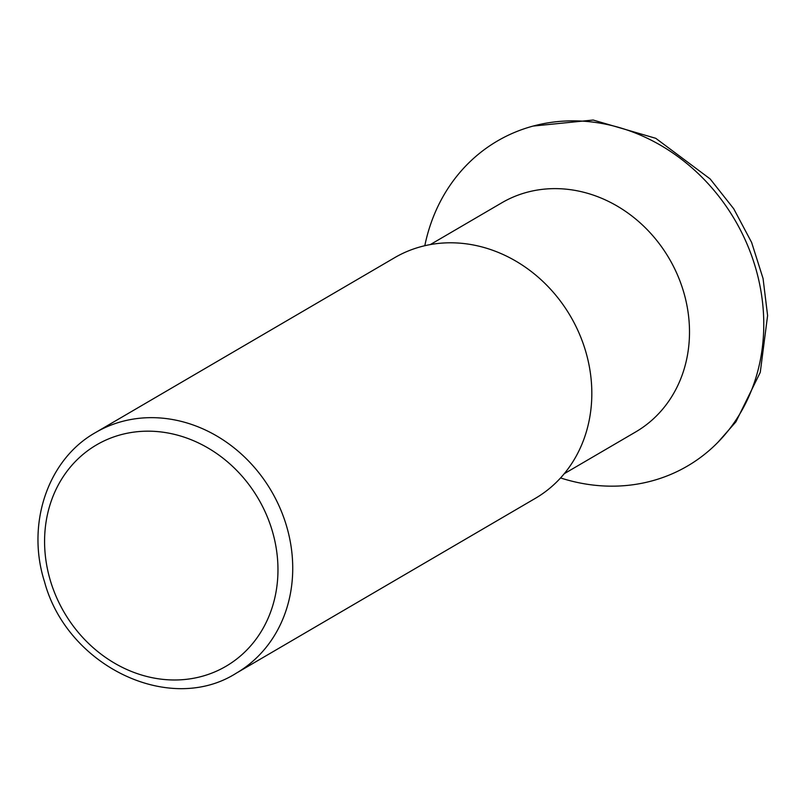 <?xml version="1.0" encoding="UTF-8"?>
<svg xmlns="http://www.w3.org/2000/svg" width="808" height="808" viewBox="0 0 808 808"><rect width="100%" height="100%" fill="white"/><g stroke="black" fill="none" stroke-linecap="round" stroke-linejoin="round"><path stroke-width="1.21" d="M430.321 244.582L501.788 202.808A132.694 116.392 59.7 0 1 578.467 191.052A132.694 116.392 59.7 0 1 685.639 299.445A132.694 116.392 59.7 0 1 635.724 431.916L564.267 473.69M95.546 432.553L394.637 257.691A139.38 122.26 59.7 0 1 475.195 245.349A139.38 122.26 59.7 0 1 587.77 359.207A139.38 122.26 59.7 0 1 535.33 498.354L236.239 673.205A139.38 122.26 -120.3 0 0 288.678 534.068A139.38 122.26 -120.3 0 0 176.104 420.211A139.38 122.26 -120.3 0 0 95.546 432.553C47.723 459.388 26.048 524.079 44.521 581.78C67.024 665.873 169.438 715.696 236.239 673.205M424.806 245.723A188.264 165.135 59.7 0 1 620.665 127.947A188.264 165.135 59.7 0 1 762.479 346.41A188.264 165.135 59.7 0 1 578.659 482.719A188.264 165.135 59.7 0 1 560.57 477.942M277.588 579.649A128.23 112.484 59.7 0 1 151.884 677.639A128.23 112.484 59.7 0 1 44.955 531.523A128.23 112.484 59.7 0 1 170.66 433.522A128.23 112.484 59.7 0 1 277.588 579.649M533.139 126.068L593.153 120.038L655.763 138.309L710.141 178.932L733.725 208.767L751.612 242.42L763.065 278.528L767.6 315.585L760.267 372.357L735.916 421.837L717.979 442.239"/></g></svg>
